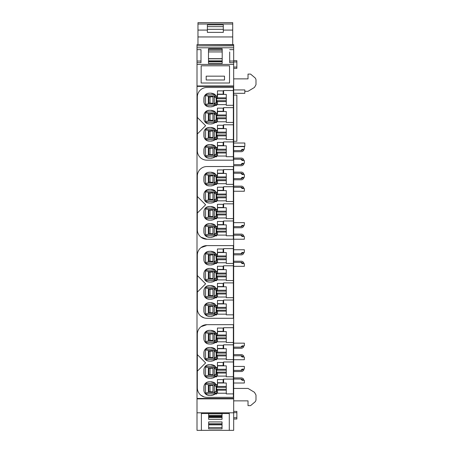 <?xml version="1.0" encoding="UTF-8"?>
<svg xmlns="http://www.w3.org/2000/svg" width="453" height="453" viewBox="0 0 453 453"><rect width="100%" height="100%" fill="white"/><g stroke="black" fill="none" stroke-linecap="round" stroke-linejoin="round"><path stroke-width="0.68" d="M229.688 57.078L229.688 61.047L233.674 61.047L233.674 430.35L201.392 430.35L201.392 412.813L197.01 412.813L197.01 430.35L201.392 430.35M208.646 413.538L208.646 419.331L222.038 419.331L222.038 413.538M208.646 428.838L222.038 428.838L222.038 421.924L208.646 421.924L208.646 428.838M233.674 412.813L229.292 412.813L229.292 430.35M208.646 417.536L222.038 417.536M208.646 413.691L222.038 413.691M208.646 427.558L222.038 427.558M208.646 423.719L222.038 423.719M229.292 413.538L201.392 413.538M229.292 412.813L201.392 412.813M233.674 44.83L197.01 44.598L233.674 44.598L233.674 47.786L197.01 47.786L197.01 49.649L200.996 49.649L200.996 62.684L197.01 62.684L197.01 412.813M233.674 61.047L233.674 47.786M197.01 49.383L197.01 62.684M197.01 44.83L197.01 47.786M208.646 415.288L222.038 415.288M208.646 424.84L222.038 424.84M208.646 424.569L222.038 424.569M197.01 398.867L233.674 398.867M233.674 239.229L244.354 239.229L244.354 236.517L242.123 236.517L240.849 235.243L233.674 235.243M233.674 253.731L240.849 253.731L242.123 252.457L244.354 252.457L244.354 249.75L233.674 249.75M233.674 266.324L244.354 266.324L244.354 263.618L242.123 263.618L240.849 262.344L233.674 262.344M233.674 347.145L240.849 347.145L242.123 345.865L244.354 345.865L244.354 343.159L233.674 343.159M233.674 359.733L244.354 359.733L244.354 357.026L242.123 357.026L240.849 355.752L233.674 355.752M233.674 370.412L240.849 370.412L242.123 369.138L244.354 369.138L244.354 366.432L233.674 366.432M233.674 383.006L244.354 383.006L244.354 380.299L242.123 380.299L240.849 379.025L233.674 379.025M233.674 67.072L236.862 67.072L236.862 68.352L233.674 68.352M236.862 67.072L236.862 61.976L233.674 61.976M236.862 61.976L236.862 60.696L233.674 60.696M233.674 411.381L236.862 411.381L236.862 417.757L233.674 417.757M236.862 412.655L233.674 412.655M236.862 417.757L236.862 419.031L233.674 419.031M233.674 226.636L240.849 226.636L242.123 225.362L244.354 225.362L244.354 222.65L233.674 222.65M233.674 191.251L244.354 191.251L244.354 188.539L242.123 188.539L240.849 187.265L233.674 187.265M233.674 178.658L240.849 178.658L242.123 177.378L244.354 177.378L244.354 174.513L242.123 174.513L240.849 173.239L233.674 173.239M233.674 146.393L244.83 146.393L244.83 143.012L233.674 143.012M233.674 388.425L248.018 388.425L254.439 392.281L255.99 395.016L255.99 399.608A3.188 3.188 0 0 1 254.852 402.049L250.571 405.645L248.018 405.645L248.018 400.86L233.674 400.86M233.674 95.051L236.862 95.051L236.862 141.274L233.674 141.274M233.674 164.626L240.849 164.626L242.123 163.352L244.354 163.352L244.354 160.487L242.123 160.487L240.849 159.207L233.674 159.207M233.674 150.6L240.849 150.6L242.123 149.326L244.354 149.326L244.354 146.613L233.674 146.613M233.674 78.873L248.018 78.873L248.018 74.088L250.571 74.088L254.852 77.678A3.188 3.188 0 0 1 255.99 80.124L255.99 84.717L254.439 87.452L248.018 91.302L244.83 91.302M233.674 93.312L244.83 93.312L244.83 89.932L233.674 89.932M233.674 64.428L197.01 64.428M229.688 51.982L229.688 62.684L233.674 62.684M229.688 49.649L233.674 49.649M208.488 48.777L222.196 48.777L222.196 63.46L208.488 63.46L208.488 48.777L208.488 49.077L222.196 49.077L222.196 48.777M233.674 85.962L197.01 85.962M233.674 86.381L197.01 86.381M233.674 398.447L197.01 398.447M200.996 395.322L204.105 396.936M197.327 371.183L197.327 354.608L205.617 362.898L197.327 371.183L197.327 387.791A9.564 9.564 0 0 0 206.896 397.355L233.352 397.355L233.352 393.895L226.279 393.895L226.279 382.995L223.629 382.995L223.629 379.104L233.352 379.104L233.352 376.76L226.279 376.76L226.279 365.854L223.629 365.854L223.629 361.97L233.352 361.97L233.352 359.625L226.279 359.625L226.279 348.719L223.629 348.719L223.629 344.829L233.352 344.829L233.352 342.491L226.279 342.491L226.279 331.585L223.629 331.585L223.629 327.695L233.352 327.695L233.352 324.665L206.896 324.665L200.996 326.704M200.996 237.191L206.896 239.229L233.352 239.229L233.352 235.77L226.279 235.77L226.279 224.864L223.629 224.864L223.629 220.979L233.352 220.979L233.352 218.635L226.279 218.635L226.279 207.729L223.629 207.729L223.629 203.839L233.352 203.839L233.352 201.5L226.279 201.5L226.279 190.594L223.629 190.594L223.629 186.704L233.352 186.704L233.352 184.36L226.279 184.36L226.279 173.459L223.629 173.459L223.629 169.569L233.352 169.569L233.352 166.54L206.896 166.54A9.564 9.564 0 0 0 197.327 176.104L197.327 196.483L205.617 204.767L197.327 213.057L197.327 196.483M200.996 316.256L204.105 317.876M197.327 292.123L197.327 275.543L205.617 283.833L197.327 292.123L197.327 308.725A9.564 9.564 0 0 0 206.896 318.289L233.352 318.289L233.352 314.829L226.279 314.829L226.279 303.929L223.629 303.929L223.629 300.039L233.352 300.039L233.352 297.695L226.279 297.695L226.279 286.794L223.629 286.794L223.629 282.904L233.352 282.904L233.352 280.56L226.279 280.56L226.279 269.66L223.629 269.66L223.629 265.769L233.352 265.769L233.352 263.425L226.279 263.425L226.279 252.525L223.629 252.525L223.629 248.635L233.352 248.635L233.352 245.605L206.896 245.605L200.996 247.638M233.674 45.872L197.01 45.872M200.996 49.649L200.996 51.982M200.996 57.078L200.996 61.047L197.01 61.047M208.488 61.812L222.196 61.812M208.488 51.925L222.196 51.925M208.488 58.663L222.196 58.663M208.488 60.821L222.196 60.821M208.488 61.591L222.196 61.591M233.674 377.91L241.432 377.91A2.072 2.072 0 0 1 242.763 378.391L243.742 379.212L243.023 380.067L242.049 379.246A0.957 0.957 0 0 0 241.432 379.025L240.849 379.025M240.849 370.412L241.432 370.412A0.963 0.963 0 0 0 242.049 370.192L243.023 369.371L243.742 370.226L242.763 371.047A2.089 2.089 0 0 1 241.432 371.534L233.674 371.534M233.674 354.637L241.432 354.637A2.072 2.072 0 0 1 242.763 355.118L243.742 355.939L243.023 356.794L242.049 355.973A0.957 0.957 0 0 0 241.432 355.752L240.849 355.752M240.849 347.145L241.432 347.145A0.963 0.963 0 0 0 242.049 346.919L243.023 346.098L243.742 346.953L242.763 347.774A2.089 2.089 0 0 1 241.432 348.261L233.674 348.261M233.674 261.228L241.432 261.228A2.072 2.072 0 0 1 242.763 261.709L243.742 262.53L243.023 263.386L242.049 262.564A0.957 0.957 0 0 0 241.432 262.344L240.849 262.344M240.849 253.731L241.432 253.731A0.963 0.963 0 0 0 242.049 253.51L243.023 252.689L243.742 253.544L242.763 254.365A2.089 2.089 0 0 1 241.432 254.852L233.674 254.852M233.674 234.127L241.432 234.127A2.072 2.072 0 0 1 242.763 234.614L243.742 235.43L243.023 236.285L242.049 235.469A0.957 0.957 0 0 0 241.432 235.243L240.849 235.243M240.849 226.636L241.432 226.636A0.963 0.963 0 0 0 242.049 226.409L243.023 225.594L243.742 226.449L242.763 227.264A2.089 2.089 0 0 1 241.432 227.751L233.674 227.751M233.674 186.149L241.432 186.149A2.072 2.072 0 0 1 242.763 186.63L243.742 187.451L243.023 188.306L242.049 187.485A0.957 0.957 0 0 0 241.432 187.265L240.849 187.265M240.849 178.658L241.432 178.658A0.963 0.963 0 0 0 242.049 178.431L243.023 177.61L243.742 178.465L242.763 179.286A2.089 2.089 0 0 1 241.432 179.773L233.674 179.773M233.674 172.123L241.432 172.123A2.072 2.072 0 0 1 242.763 172.604L243.742 173.425L243.023 174.28L242.049 173.459A0.957 0.957 0 0 0 241.432 173.239L240.849 173.239M240.849 164.626L241.432 164.626A0.963 0.963 0 0 0 242.049 164.405L243.023 163.584L243.742 164.439L242.763 165.26A2.089 2.089 0 0 1 241.432 165.741L233.674 165.741M233.674 158.091L241.432 158.091A2.072 2.072 0 0 1 242.763 158.578L243.742 159.399L243.023 160.254L242.049 159.433A0.957 0.957 0 0 0 241.432 159.207L240.849 159.207M240.849 150.6L241.432 150.6A0.963 0.963 0 0 0 242.049 150.379L243.023 149.558L243.742 150.413L242.763 151.234A2.089 2.089 0 0 1 241.432 151.715L233.674 151.715M229.529 83.012L229.529 65.798L201.155 65.798L201.155 83.012L229.529 83.012M206.177 76.161L206.177 79.988L224.507 79.988L224.507 76.161L206.177 76.161M232.717 22.678L232.717 36.948L197.967 36.948L197.967 30.085L207.372 30.085L207.372 32.378L223.312 32.378L223.312 30.085L232.717 30.085M232.717 44.598L232.717 36.948M197.967 22.678L197.967 24.02L232.717 24.02M197.967 24.02L197.967 30.085M223.312 30.085L223.312 24.858L207.372 24.858L207.372 30.085M197.967 44.598L197.967 36.948M207.372 29.315L223.312 29.315M197.327 133.997L197.327 150.6A9.564 9.564 0 0 0 206.896 160.164L233.352 160.164L233.352 156.704L226.279 156.704L226.279 145.804L223.629 145.804L223.629 141.914L233.352 141.914L233.352 139.569L226.279 139.569L226.279 128.669L223.629 128.669L223.629 124.779L233.352 124.779L233.352 122.435L226.279 122.435L226.279 111.534L223.629 111.534L223.629 107.644L233.352 107.644L233.352 105.3L226.279 105.3L226.279 94.394L223.629 94.394L223.629 90.509L233.352 90.509L233.352 87.48L206.896 87.48A9.564 9.564 0 0 0 197.327 97.044L197.327 117.418L205.617 125.708L197.327 133.997L197.327 117.418M226.279 138.901L216.619 138.901L216.619 139.683L215.147 139.683A8.075 8.075 0 0 1 210.56 141.109L212.887 140.77L215.147 139.683M226.279 132.117L217.508 132.117L217.508 128.669L217.253 130.356L215.69 130.164A2.424 2.424 0 0 0 214.479 128.454A8.075 8.075 0 0 0 210.56 127.44L209.603 127.44A8.075 8.075 0 0 0 208.255 127.553A5.204 5.204 0 0 0 203.918 132.684L203.918 135.866A5.204 5.204 0 0 0 208.255 140.996A8.075 8.075 0 0 0 209.603 141.109L210.56 141.109M226.279 121.766L216.619 121.766L216.619 122.548L215.147 122.548A8.075 8.075 0 0 1 210.56 123.975L212.887 123.629L215.147 122.548M226.279 114.977L217.508 114.977L217.508 111.534L223.629 111.534L217.253 111.534L217.253 113.222L215.69 113.029A2.424 2.424 0 0 0 214.479 111.319A8.075 8.075 0 0 0 210.56 110.3L209.603 110.3A8.075 8.075 0 0 0 208.255 110.413A5.204 5.204 0 0 0 203.918 115.549L203.918 118.731A5.204 5.204 0 0 0 208.255 123.862A8.075 8.075 0 0 0 209.603 123.975L210.56 123.975M226.279 104.632L216.619 104.632L216.619 105.413L215.147 105.413A8.075 8.075 0 0 1 210.56 106.84L212.887 106.495L215.147 105.413M226.279 97.842L217.508 97.842L217.508 94.394L223.629 94.394L217.253 94.394L217.253 96.087L215.69 95.894A2.424 2.424 0 0 0 214.479 94.179A8.075 8.075 0 0 0 210.56 93.165L209.603 93.165A8.075 8.075 0 0 0 208.255 93.278A5.204 5.204 0 0 0 203.918 98.414L203.918 101.591A5.204 5.204 0 0 0 208.255 106.727A8.075 8.075 0 0 0 209.603 106.84L210.56 106.84M226.279 156.036L216.619 156.036L216.619 156.817L215.147 156.817A8.075 8.075 0 0 1 210.56 158.244L212.887 157.904L215.147 156.817M226.279 149.252L217.508 149.252L217.508 145.804L217.253 147.491L215.69 147.304A2.424 2.424 0 0 0 214.479 145.589A8.075 8.075 0 0 0 210.56 144.575L209.603 144.575A8.075 8.075 0 0 0 208.255 144.688A5.204 5.204 0 0 0 203.918 149.818L203.918 153.001A5.204 5.204 0 0 0 208.255 158.131A8.075 8.075 0 0 0 209.603 158.244L210.56 158.244M233.352 90.509L233.352 105.3M233.352 107.644L233.352 122.435M233.352 124.779L233.352 139.569M233.352 141.914L233.352 156.704M217.508 132.117L216.619 132.854L216.619 130.356L216.619 135.13L217.508 135.866L226.279 135.866M215.673 130.062L212.95 130.39L212.95 138.159L215.022 138.488L215.022 137.633L215.022 138.901L216.619 138.901L216.619 135.13M209.603 141.109L207.372 140.77L204.92 138.935M203.918 135.866L203.929 136.2M204.014 136.846L204.456 138.165M209.603 127.44L207.378 127.78L206.092 128.454M204.014 131.704L204.456 130.385M204.92 129.615L205.617 129.082L205.526 139.626M203.918 132.684L203.929 132.35M210.56 127.44L214.479 128.454M217.508 114.977L216.619 115.713L216.619 113.222L216.619 117.995L217.508 118.731L226.279 118.731M215.673 112.927L212.95 113.256L212.95 121.025L215.022 121.353L215.022 120.498L215.022 121.766L216.619 121.766L216.619 117.995M209.603 123.975L207.372 123.629L204.92 121.8M203.918 118.731L203.929 119.06M204.014 119.711L204.456 121.03M209.603 110.3L207.378 110.645L204.92 112.48M204.014 114.569L204.456 113.25M203.918 115.549L203.929 115.215M210.56 110.3L214.479 111.319M217.508 97.842L216.619 98.578L216.619 96.087L216.619 100.86L217.508 101.597L226.279 101.597M215.673 95.793L212.95 96.121L212.95 103.884L215.022 104.213L215.022 103.363L215.022 104.632L216.619 104.632L216.619 100.86M209.603 106.84L207.372 106.495L204.92 104.666M203.918 101.591L203.929 101.925M204.014 102.576L204.456 103.89M209.603 93.165L207.378 93.511L204.92 95.34M204.014 97.429L204.456 96.115M203.918 98.414L203.929 98.08M210.56 93.165L214.479 94.179M217.508 149.252L216.619 149.988L216.619 147.491L216.619 152.27L217.508 153.006L226.279 153.006M215.673 147.197L212.95 147.525L212.95 155.294L215.022 155.622L215.022 154.773L215.022 156.036L216.619 156.036L216.619 152.27M209.603 158.244L207.372 157.904L204.92 156.07M203.918 153.001L203.929 153.335M204.014 153.98L204.456 155.3M209.603 144.575L207.378 144.915L204.92 146.749M204.014 148.839L204.456 147.519M203.918 149.818L203.929 149.484M210.56 144.575L214.479 145.589M216.619 139.479L205.588 139.479M208.329 138.12L212.95 138.12M205.617 138.686L208.329 138.125L208.329 130.424L212.95 130.43M204.043 131.551L204.043 136.999M215.203 129.071L205.588 129.071M205.617 129.864L208.329 130.424M216.619 136.064L215.288 137.633L214.258 137.418L214.258 131.523L215.022 131.523L215.022 130.487L215.022 131.302L216.619 132.871M214.224 130.062L214.224 138.488M216.619 122.344L205.588 122.344L205.526 111.789M205.617 121.546L208.329 120.991L212.95 120.985M204.043 114.411L204.043 119.864M215.203 111.936L205.588 111.936M205.617 112.729L208.329 113.29L208.329 120.991M208.329 113.295L212.95 113.295M216.619 118.929L215.288 120.498L214.258 120.283L214.258 114.383L215.022 114.383L215.022 113.346L215.022 114.167L216.619 115.736M214.224 112.927L214.224 121.353M216.619 105.209L205.588 105.209L205.526 94.654M205.617 104.411L208.329 103.856L212.95 103.85M204.043 97.276L204.043 102.729M215.203 94.802L205.588 94.802M205.617 95.594L208.329 96.155L208.329 103.856M212.95 96.155L208.329 96.155M216.619 101.795L215.288 103.363L214.258 103.148L214.258 97.248L215.022 97.248L215.022 96.212L215.022 97.033L216.619 98.601M214.224 95.793L214.224 104.213M216.619 156.613L205.588 156.613L205.526 146.059M205.617 155.821L208.329 155.26L212.95 155.254M204.043 148.686L204.043 154.133M215.203 146.206L205.588 146.206M205.617 146.999L208.329 147.559L212.95 147.565M216.619 153.199L215.288 154.773L214.258 154.552L214.258 148.658L215.022 148.658L215.022 147.621L215.022 148.437L216.619 150.005M214.224 147.197L214.224 155.622M208.329 137.174L212.95 137.57M208.329 131.376L212.95 130.979M208.329 120.039L212.95 120.436M208.329 114.241L212.95 113.845M208.329 102.905L212.95 103.295M208.329 97.101L212.95 96.71M208.329 154.309L212.95 154.705M208.329 147.559L208.329 155.26M208.329 148.51L212.95 148.114M215.022 96.212L216.619 96.212M216.285 102.769L215.962 103.08M226.279 100.679L216.619 100.679M226.279 98.765L216.619 98.765M217.508 104.632L217.508 101.597M215.022 113.346L216.619 113.346M216.285 119.903L215.962 120.215M226.279 117.814L216.619 117.814M226.279 115.9L216.619 115.9M217.508 121.766L217.508 118.731M215.022 130.487L216.619 130.487M216.285 137.044L215.962 137.35M226.279 134.949L216.619 134.949M226.279 133.035L216.619 133.035M217.508 138.901L217.508 135.866M223.629 128.669L217.508 128.669M215.022 147.621L216.619 147.621M216.285 154.179L215.962 154.484M226.279 152.083L216.619 152.083M226.279 150.169L216.619 150.169M217.508 156.036L217.508 153.006M223.629 145.804L217.508 145.804M217.463 90.86L217.463 94.15L223.153 94.15L223.153 90.86L217.463 90.86M217.44 108.125L217.44 111.285L223.153 111.285L223.153 108.125L217.44 108.125M217.44 128.42L223.153 128.42L223.153 125.26L217.44 125.26L217.44 128.42M217.44 142.395L217.44 145.555L223.153 145.555L223.153 142.395L217.44 142.395M197.327 213.057L197.327 229.665A9.564 9.564 0 0 0 206.896 239.229M226.279 217.967L216.619 217.967L216.619 218.742L215.147 218.742A8.075 8.075 0 0 1 210.56 220.175L212.887 219.83L215.147 218.742M226.279 211.177L217.508 211.177L217.508 207.729L217.253 209.422L215.69 209.229A2.424 2.424 0 0 0 214.479 207.514A8.075 8.075 0 0 0 210.56 206.5L209.603 206.5A8.075 8.075 0 0 0 208.255 206.613A5.204 5.204 0 0 0 203.918 211.749L203.918 214.926A5.204 5.204 0 0 0 208.255 220.062A8.075 8.075 0 0 0 209.603 220.175L210.56 220.175M226.279 200.826L216.619 200.826L216.619 201.608L215.147 201.608A8.075 8.075 0 0 1 210.56 203.04L212.887 202.695L215.147 201.608M226.279 194.043L217.508 194.043L217.508 190.594L217.253 192.287L215.69 192.095A2.424 2.424 0 0 0 214.479 190.379A8.075 8.075 0 0 0 210.56 189.365L209.603 189.365A8.075 8.075 0 0 0 208.255 189.479A5.204 5.204 0 0 0 203.918 194.614L203.918 197.791A5.204 5.204 0 0 0 208.255 202.927A8.075 8.075 0 0 0 209.603 203.04L210.56 203.04M226.279 183.691L216.619 183.691L216.619 184.473L215.147 184.473A8.075 8.075 0 0 1 210.56 185.9L212.887 185.56L215.147 184.473M226.279 176.908L217.508 176.908L217.508 173.459L217.253 175.147L215.69 174.96A2.424 2.424 0 0 0 214.479 173.244A8.075 8.075 0 0 0 210.56 172.231L209.603 172.231A8.075 8.075 0 0 0 208.255 172.344A5.204 5.204 0 0 0 203.918 177.474L203.918 180.656A5.204 5.204 0 0 0 208.255 185.792A8.075 8.075 0 0 0 209.603 185.9L210.56 185.9M226.279 235.101L216.619 235.101L216.619 235.883L215.147 235.883A8.075 8.075 0 0 1 210.56 237.31L212.887 236.964L215.147 235.883M226.279 228.312L217.508 228.312L217.508 224.864L217.253 226.557L215.69 226.364A2.424 2.424 0 0 0 214.479 224.648A8.075 8.075 0 0 0 210.56 223.635L209.603 223.635A8.075 8.075 0 0 0 208.255 223.748A5.204 5.204 0 0 0 203.918 228.884L203.918 232.061A5.204 5.204 0 0 0 208.255 237.196A8.075 8.075 0 0 0 209.603 237.31L210.56 237.31M233.352 169.569L233.352 184.36M233.352 186.704L233.352 201.5M233.352 203.839L233.352 218.635M233.352 220.979L233.352 235.77M217.508 211.177L216.619 211.913L216.619 209.422L216.619 214.195L217.508 214.932L226.279 214.932M215.673 209.127L212.95 209.456L212.95 217.219L215.022 217.548L215.022 216.698L215.022 217.967L216.619 217.967L216.619 214.195M209.603 220.175L207.372 219.83L204.92 218.001M203.918 214.926L203.929 215.26M204.014 215.911L204.456 217.225M209.603 206.5L207.378 206.845L206.092 207.514M204.014 210.764L204.456 209.45M204.92 208.674L205.617 208.148L205.526 218.686M203.918 211.749L203.929 211.415M210.56 206.5L214.479 207.514M217.508 194.043L216.619 194.779L216.619 192.287L216.619 197.061L217.508 197.797L226.279 197.797M215.673 191.993L212.95 192.321L212.95 200.084L215.022 200.413L215.022 199.563L215.022 200.826L216.619 200.826L216.619 197.061M209.603 203.04L207.372 202.695L204.92 200.86M203.918 197.791L203.929 198.125M204.014 198.776L204.456 200.09M209.603 189.365L207.378 189.711L204.92 191.54M204.014 193.629L204.456 192.315M203.918 194.614L203.929 194.28M210.56 189.365L214.479 190.379M217.508 176.908L216.619 177.644L216.619 175.147L216.619 179.926L217.508 180.662L226.279 180.662M215.673 174.852L212.95 175.181L212.95 182.95L215.022 183.278L215.022 182.429L215.022 183.691L216.619 183.691L216.619 179.926M209.603 185.9L207.372 185.56L204.92 183.725M203.918 180.656L203.929 180.99M204.014 181.636L204.456 182.955M209.603 172.231L207.378 172.57L204.92 174.405M204.014 176.494L204.456 175.175M203.918 177.474L203.929 177.146M210.56 172.231L214.479 173.244M217.508 228.312L216.619 229.048L216.619 226.557L216.619 231.33L217.508 232.066L226.279 232.066M215.673 226.262L212.95 226.591L212.95 234.354L215.022 234.682L215.022 233.833L215.022 235.101L216.619 235.101L216.619 231.33M209.603 237.31L207.372 236.964L204.92 235.135M203.918 232.061L203.929 232.395M204.014 233.046L204.456 234.36M209.603 223.635L207.378 223.98L204.92 225.809M204.014 227.899L204.456 226.585M203.918 228.884L203.929 228.55M210.56 223.635L214.479 224.648M216.619 218.539L205.588 218.539M205.617 217.746L208.329 217.185L212.95 217.185M204.043 210.611L204.043 216.064M215.203 208.131L205.588 208.131M205.617 208.929L208.329 209.49L212.95 209.49M216.619 215.124L215.288 216.698L214.258 216.483L214.258 210.583L215.022 210.583L215.022 209.546L215.022 210.368L216.619 211.936M214.224 209.127L214.224 217.548M216.619 201.404L205.588 201.404L205.526 190.855M205.617 200.611L208.329 200.05L212.95 200.045M204.043 193.476L204.043 198.929M215.203 190.996L205.588 190.996M205.617 191.795L208.329 192.349L212.95 192.355M216.619 197.989L215.288 199.563L214.258 199.348L214.258 193.448L215.022 193.448L215.022 192.412L215.022 193.233L216.619 194.801M214.224 191.993L214.224 200.413M216.619 184.269L205.588 184.269L205.526 173.714M208.329 182.91L212.95 182.91M205.617 183.476L208.329 182.916L208.329 175.215L205.617 174.66M204.043 176.342L204.043 181.795M215.203 173.861L205.588 173.861M212.95 175.22L208.329 175.22M216.619 180.855L215.288 182.429L214.258 182.208L214.258 176.313L215.022 176.313L215.022 175.277L215.022 176.098L216.619 177.661M214.224 174.852L214.224 183.278M216.619 235.679L205.588 235.679L205.526 225.124M205.617 234.881L208.329 234.326L212.95 234.32M204.043 227.746L204.043 233.199M215.203 225.271L205.588 225.271M205.617 226.064L208.329 226.625L208.329 234.326M208.329 226.63L212.95 226.63M216.619 232.264L215.288 233.833L214.258 233.618L214.258 227.717L215.022 227.717L215.022 226.681L215.022 227.502L216.619 229.071M214.224 226.262L214.224 234.682M208.329 216.24L212.95 216.63M208.329 209.49L208.329 217.185M208.329 210.435L212.95 210.045M208.329 199.105L212.95 199.496M208.329 192.349L208.329 200.05M208.329 193.301L212.95 192.904M208.329 181.964L212.95 182.361M208.329 176.166L212.95 175.77M208.329 233.374L212.95 233.765M208.329 227.57L212.95 227.18M215.022 175.277L216.619 175.277M216.285 181.834L215.962 182.14M226.279 179.739L216.619 179.739M226.279 177.825L216.619 177.825M217.508 183.691L217.508 180.662M223.629 173.459L217.508 173.459M215.022 192.412L216.619 192.412M216.285 198.969L215.962 199.275M226.279 196.874L216.619 196.874M226.279 194.96L216.619 194.96M217.508 200.826L217.508 197.797M223.629 190.594L217.508 190.594M215.022 209.546L216.619 209.546M216.285 216.104L215.962 216.415M226.279 214.009L216.619 214.009M226.279 212.1L216.619 212.1M217.508 217.967L217.508 214.932M223.629 207.729L217.508 207.729M215.022 226.681L216.619 226.681M216.285 233.238L215.962 233.55M226.279 231.149L216.619 231.149M226.279 229.235L216.619 229.235M217.508 235.101L217.508 232.066M223.629 224.864L217.508 224.864M217.44 169.926L217.44 173.21L223.131 173.21L223.131 169.926L217.44 169.926M217.44 187.185L217.44 190.351L223.153 190.351L223.153 187.185L217.44 187.185M217.44 207.485L223.153 207.485L223.153 204.32L217.44 204.32L217.44 207.485M217.44 221.455L217.44 224.62L223.153 224.62L223.153 221.455L217.44 221.455M206.896 245.605A9.564 9.564 0 0 0 197.327 255.169L197.327 275.543M226.279 297.026L216.619 297.026L216.619 297.808L215.147 297.808A8.075 8.075 0 0 1 210.56 299.235L212.887 298.895L215.147 297.808M226.279 290.243L217.508 290.243L217.508 286.794L217.253 288.482L215.69 288.289A2.424 2.424 0 0 0 214.479 286.579A8.075 8.075 0 0 0 210.56 285.566L209.603 285.566A8.075 8.075 0 0 0 208.255 285.679A5.204 5.204 0 0 0 203.918 290.809L203.918 293.991A5.204 5.204 0 0 0 208.255 299.122A8.075 8.075 0 0 0 209.603 299.235L210.56 299.235M226.279 279.892L216.619 279.892L216.619 280.673L215.147 280.673A8.075 8.075 0 0 1 210.56 282.1L212.887 281.76L215.147 280.673M226.279 273.102L217.508 273.102L217.508 269.66L217.253 271.347L215.69 271.154A2.424 2.424 0 0 0 214.479 269.444A8.075 8.075 0 0 0 210.56 268.431L209.603 268.431A8.075 8.075 0 0 0 208.255 268.538A5.204 5.204 0 0 0 203.918 273.674L203.918 276.857A5.204 5.204 0 0 0 208.255 281.987A8.075 8.075 0 0 0 209.603 282.1L210.56 282.1M226.279 262.757L216.619 262.757L216.619 263.538L215.147 263.538A8.075 8.075 0 0 1 210.56 264.965L212.887 264.62L215.147 263.538M226.279 255.968L217.508 255.968L217.508 252.525L217.253 254.212L215.69 254.02A2.424 2.424 0 0 0 214.479 252.31A8.075 8.075 0 0 0 210.56 251.29L209.603 251.29A8.075 8.075 0 0 0 208.255 251.404A5.204 5.204 0 0 0 203.918 256.54L203.918 259.716A5.204 5.204 0 0 0 208.255 264.852A8.075 8.075 0 0 0 209.603 264.965L210.56 264.965M226.279 314.161L216.619 314.161L216.619 314.943L215.147 314.943A8.075 8.075 0 0 1 210.56 316.375L212.887 316.03L215.147 314.943M226.279 307.377L217.508 307.377L217.508 303.929L217.253 305.616L215.69 305.43A2.424 2.424 0 0 0 214.479 303.714A8.075 8.075 0 0 0 210.56 302.7L209.603 302.7A8.075 8.075 0 0 0 208.255 302.814A5.204 5.204 0 0 0 203.918 307.944L203.918 311.126A5.204 5.204 0 0 0 208.255 316.262A8.075 8.075 0 0 0 209.603 316.375L210.56 316.375M233.352 248.635L233.352 263.425M233.352 265.769L233.352 280.56M233.352 282.904L233.352 297.695M233.352 300.039L233.352 314.829M217.508 290.243L216.619 290.979L216.619 288.482L216.619 293.255L217.508 293.991L226.279 293.991M215.673 288.187L212.95 288.516L212.95 296.285L215.022 296.613L215.022 295.764L215.022 297.026L216.619 297.026L216.619 293.255M209.603 299.235L207.372 298.895L204.92 297.06M203.918 293.991L203.929 294.325M204.014 294.971L204.456 296.29M209.603 285.566L207.378 285.905L206.092 286.579M204.014 289.829L204.456 288.51M204.92 287.74L205.617 287.208L205.526 297.751M203.918 290.809L203.929 290.475M210.56 285.566L214.479 286.579M217.508 273.102L216.619 273.839L216.619 271.347L216.619 276.12L217.508 276.857L226.279 276.857M215.673 271.053L212.95 271.381L212.95 279.15L215.022 279.478L215.022 278.623L215.022 279.892L216.619 279.892L216.619 276.12M209.603 282.1L207.372 281.76L204.92 279.926M203.918 276.857L203.929 277.191M204.014 277.836L204.456 279.156M209.603 268.431L207.378 268.771L204.92 270.605M204.014 272.695L204.456 271.375M203.918 273.674L203.929 273.34M210.56 268.431L214.479 269.444M217.508 255.968L216.619 256.704L216.619 254.212L216.619 258.986L217.508 259.722L226.279 259.722M215.673 253.918L212.95 254.246L212.95 262.01L215.022 262.344L215.022 261.489L215.022 262.757L216.619 262.757L216.619 258.986M209.603 264.965L207.372 264.62L204.92 262.791M203.918 259.716L203.929 260.05M204.014 260.702L204.456 262.021M209.603 251.29L207.378 251.636L204.92 253.47M204.014 255.56L204.456 254.241M203.918 256.54L203.929 256.205M210.56 251.29L214.479 252.31M217.508 307.377L216.619 308.114L216.619 305.616L216.619 310.396L217.508 311.132L226.279 311.132M215.673 305.322L212.95 305.65L212.95 313.419L215.022 313.748L215.022 312.898L215.022 314.161L216.619 314.161L216.619 310.396M209.603 316.375L207.372 316.03L204.92 314.195M203.918 311.126L203.929 311.46M204.014 312.106L204.456 313.425M209.603 302.7L207.378 303.04L204.92 304.875M204.014 306.964L204.456 305.645M203.918 307.944L203.929 307.615M210.56 302.7L214.479 303.714M216.619 297.604L205.588 297.604M208.329 296.245L212.95 296.245M205.617 296.811L208.329 296.251L208.329 288.55L212.95 288.555M204.043 289.677L204.043 295.124M215.203 287.196L205.588 287.196M205.617 287.989L208.329 288.55M216.619 294.19L215.288 295.764L214.258 295.543L214.258 289.648L215.022 289.648L215.022 288.612L215.022 289.427L216.619 290.996M214.224 288.187L214.224 296.613M216.619 280.469L205.588 280.469L205.526 269.914M205.617 279.677L208.329 279.116L212.95 279.11M204.043 272.542L204.043 277.989M215.203 270.062L205.588 270.062M205.617 270.854L208.329 271.415L208.329 279.116M208.329 271.421L212.95 271.421M216.619 277.055L215.288 278.623L214.258 278.408L214.258 272.513L215.022 272.513L215.022 271.477L215.022 272.293L216.619 273.861M214.224 271.053L214.224 279.478M216.619 263.335L205.588 263.335L205.526 252.78M205.617 262.536L208.329 261.981L212.95 261.976M204.043 255.401L204.043 260.854M215.203 252.927L205.588 252.927M205.617 253.72L208.329 254.28L208.329 261.981M212.95 254.286L208.329 254.286M216.619 259.92L215.288 261.489L214.258 261.273L214.258 255.373L215.022 255.373L215.022 254.337L215.022 255.158L216.619 256.726M214.224 253.918L214.224 262.344M216.619 314.739L205.588 314.739L205.526 304.184M205.617 313.946L208.329 313.385L212.95 313.38M204.043 306.811L204.043 312.264M215.203 304.331L205.588 304.331M205.617 305.129L208.329 305.684L212.95 305.69M216.619 311.324L215.288 312.898L214.258 312.678L214.258 306.783L215.022 306.783L215.022 305.747L215.022 306.568L216.619 308.131M214.224 305.322L214.224 313.748M208.329 295.299L212.95 295.696M208.329 289.501L212.95 289.105M208.329 278.165L212.95 278.561M208.329 272.366L212.95 271.97M208.329 261.03L212.95 261.426M208.329 255.226L212.95 254.835M208.329 312.434L212.95 312.83M208.329 305.684L208.329 313.385M208.329 306.636L212.95 306.239M215.022 254.337L216.619 254.337M216.285 260.894L216.019 255.486M226.279 258.805L216.619 258.805M226.279 256.891L216.619 256.891M217.508 262.757L217.508 259.722M223.629 252.525L217.508 252.525M215.022 271.477L216.619 271.477M216.285 278.029L215.962 278.34M226.279 275.939L216.619 275.939M226.279 274.025L216.619 274.025M217.508 279.892L217.508 276.857M223.629 269.66L217.508 269.66M215.022 288.612L216.619 288.612M216.285 295.169L215.962 295.475M226.279 293.074L216.619 293.074M226.279 291.16L216.619 291.16M217.508 297.026L217.508 293.991M223.629 286.794L217.508 286.794M215.022 305.747L216.619 305.747M216.285 312.304L215.962 312.61M226.279 310.209L216.619 310.209M226.279 308.295L216.619 308.295M217.508 314.161L217.508 311.132M223.629 303.929L217.508 303.929M217.44 248.986L217.44 252.276L223.131 252.276L223.131 248.986L217.44 248.986M217.44 266.251L217.44 269.41L223.153 269.41L223.153 266.251L217.44 266.251M217.44 286.545L223.153 286.545L223.153 283.385L217.44 283.385L217.44 286.545M217.44 300.52L217.44 303.686L223.153 303.686L223.153 300.52L217.44 300.52M206.896 324.665A9.564 9.564 0 0 0 197.327 334.229L197.327 354.608M226.279 376.092L216.619 376.092L216.619 376.873L215.147 376.873A8.075 8.075 0 0 1 210.56 378.3L212.887 377.955L215.147 376.873M226.279 369.303L217.508 369.303L217.508 365.854L217.253 367.547L215.69 367.355A2.424 2.424 0 0 0 214.479 365.639A8.075 8.075 0 0 0 210.56 364.625L209.603 364.625A8.075 8.075 0 0 0 208.255 364.739A5.204 5.204 0 0 0 203.918 369.875L203.918 373.051A5.204 5.204 0 0 0 208.255 378.187A8.075 8.075 0 0 0 209.603 378.3L210.56 378.3M226.279 358.952L216.619 358.952L216.619 359.733L215.147 359.733A8.075 8.075 0 0 1 210.56 361.166L212.887 360.82L215.147 359.733M226.279 352.168L217.508 352.168L217.508 348.719L217.253 350.412L215.69 350.22A2.424 2.424 0 0 0 214.479 348.504A8.075 8.075 0 0 0 210.56 347.491L209.603 347.491A8.075 8.075 0 0 0 208.255 347.604A5.204 5.204 0 0 0 203.918 352.74L203.918 355.916A5.204 5.204 0 0 0 208.255 361.052A8.075 8.075 0 0 0 209.603 361.166L210.56 361.166M226.279 341.817L216.619 341.817L216.619 342.598L215.147 342.598A8.075 8.075 0 0 1 210.56 344.031L212.887 343.685L215.147 342.598M226.279 335.033L217.508 335.033L217.508 331.585L217.253 333.272L215.69 333.085A2.424 2.424 0 0 0 214.479 331.37A8.075 8.075 0 0 0 210.56 330.356L209.603 330.356A8.075 8.075 0 0 0 208.255 330.469A5.204 5.204 0 0 0 203.918 335.605L203.918 338.782A5.204 5.204 0 0 0 208.255 343.918A8.075 8.075 0 0 0 209.603 344.031L210.56 344.031M226.279 393.227L216.619 393.227L216.619 394.008L215.147 394.008A8.075 8.075 0 0 1 210.56 395.435L212.887 395.09L215.147 394.008M226.279 386.437L217.508 386.437L217.508 382.995L217.253 384.682L215.69 384.489A2.424 2.424 0 0 0 214.479 382.779A8.075 8.075 0 0 0 210.56 381.76L209.603 381.76A8.075 8.075 0 0 0 208.255 381.873A5.204 5.204 0 0 0 203.918 387.009L203.918 390.186A5.204 5.204 0 0 0 208.255 395.322A8.075 8.075 0 0 0 209.603 395.435L210.56 395.435M233.352 327.695L233.352 342.491M233.352 344.829L233.352 359.625M233.352 361.97L233.352 376.76M233.352 379.104L233.352 393.895M217.508 369.303L216.619 370.039L216.619 367.547L216.619 372.321L217.508 373.057L226.279 373.057M215.673 367.253L212.95 367.581L212.95 375.344L215.022 375.673L215.022 374.824L215.022 376.092L216.619 376.092L216.619 372.321M209.603 378.3L207.372 377.955L204.92 376.126M203.918 373.051L203.929 373.385M204.014 374.036L204.456 375.35M209.603 364.625L207.378 364.971L206.092 365.639M204.014 368.889L204.456 367.576M204.92 366.8L205.617 366.273L205.526 376.811M203.918 369.875L203.929 369.54M210.56 364.625L214.479 365.639M217.508 352.168L216.619 352.904L216.619 350.412L216.619 355.186L217.508 355.922L226.279 355.922M215.673 350.118L212.95 350.446L212.95 358.21L215.022 358.538L215.022 357.689L215.022 358.952L216.619 358.952L216.619 355.186M209.603 361.166L207.372 360.82L204.92 358.991M203.918 355.916L203.929 356.251M204.014 356.902L204.456 358.215M209.603 347.491L207.378 347.836L204.92 349.665M204.014 351.755L204.456 350.441M203.918 352.74L203.929 352.406M210.56 347.491L214.479 348.504M217.508 335.033L216.619 335.769L216.619 333.272L216.619 338.051L217.508 338.787L226.279 338.787M215.673 332.978L212.95 333.312L212.95 341.075L215.022 341.403L215.022 340.554L215.022 341.817L216.619 341.817L216.619 338.051M209.603 344.031L207.372 343.685L204.92 341.851M203.918 338.782L203.929 339.116M204.014 339.761L204.456 341.081M209.603 330.356L207.378 330.696L204.92 332.53M204.014 334.62L204.456 333.3M203.918 335.605L203.929 335.271M210.56 330.356L214.479 331.37M217.508 386.437L216.619 387.173L216.619 384.682L216.619 389.455L217.508 390.192L226.279 390.192M215.673 384.387L212.95 384.716L212.95 392.479L215.022 392.813L215.022 391.958L215.022 393.227L216.619 393.227L216.619 389.455M209.603 395.435L207.372 395.09L204.92 393.261M203.918 390.186L203.929 390.52M204.014 391.171L204.456 392.491M209.603 381.76L207.378 382.106L204.92 383.94M204.014 386.03L204.456 384.71M203.918 387.009L203.929 386.675M210.56 381.76L214.479 382.779M216.619 376.67L205.588 376.67M205.617 375.871L208.329 375.316L212.95 375.31M204.043 368.736L204.043 374.189M215.203 366.262L205.588 366.262M205.617 367.055L208.329 367.615L212.95 367.615M216.619 373.255L215.288 374.824L214.258 374.608L214.258 368.708L215.022 368.708L215.022 367.672L215.022 368.493L216.619 370.061M214.224 367.253L214.224 375.673M216.619 359.529L205.588 359.529L205.526 348.98M205.617 358.736L208.329 358.176L212.95 358.176M204.043 351.602L204.043 357.055M215.203 349.121L205.588 349.121M205.617 349.92L208.329 350.475L212.95 350.48M216.619 356.115L215.288 357.689L214.258 357.474L214.258 351.573L215.022 351.573L215.022 350.537L215.022 351.358L216.619 352.927M214.224 350.118L214.224 358.538M216.619 342.394L205.588 342.394L205.526 331.845M208.329 341.035L212.95 341.035M205.617 341.602L208.329 341.041L208.329 333.34L205.617 332.785M204.043 334.467L204.043 339.92M215.203 331.987L205.588 331.987M212.95 333.346L208.329 333.346M216.619 338.98L215.288 340.554L214.258 340.339L214.258 334.439L215.022 334.439L215.022 333.402L215.022 334.223L216.619 335.792M214.224 332.978L214.224 341.403M216.619 393.804L205.588 393.804L205.526 383.249M205.617 393.006L208.329 392.451L212.95 392.445M204.043 385.871L204.043 391.324M215.203 383.397L205.588 383.397M205.617 384.189L208.329 384.75L208.329 392.451M208.329 384.756L212.95 384.756M216.619 390.39L215.288 391.958L214.258 391.743L214.258 385.843L215.022 385.843L215.022 384.807L215.022 385.628L216.619 387.196M214.224 384.387L214.224 392.813M208.329 374.365L212.95 374.756M208.329 367.615L208.329 375.316M208.329 368.561L212.95 368.17M208.329 357.23L212.95 357.621M208.329 350.475L208.329 358.176M208.329 351.426L212.95 351.035M208.329 340.09L212.95 340.486M208.329 334.291L212.95 333.895M208.329 391.5L212.95 391.896M208.329 385.701L212.95 385.305M215.022 333.402L216.619 333.402M216.149 334.665L215.962 340.265M226.279 337.864L216.619 337.864M226.279 335.95L216.619 335.95M217.508 341.817L217.508 338.787M223.629 331.585L217.508 331.585M215.022 350.537L216.619 350.537M216.285 357.094L215.962 357.406M226.279 354.999L216.619 354.999M226.279 353.091L216.619 353.091M217.508 358.952L217.508 355.922M223.629 348.719L217.508 348.719M215.022 367.672L216.619 367.672M216.149 368.94L215.962 374.54M226.279 372.14L216.619 372.14M226.279 370.226L216.619 370.226M217.508 376.092L217.508 373.057M223.629 365.854L217.508 365.854M215.022 384.807L216.619 384.807M216.285 391.364L215.962 391.675M226.279 389.274L216.619 389.274M226.279 387.36L216.619 387.36M217.508 393.227L217.508 390.192M223.629 382.995L217.508 382.995M217.44 328.051L217.44 331.341L223.131 331.341L223.131 328.051L217.44 328.051M217.44 345.311L217.44 348.476L223.153 348.476L223.153 345.311L217.44 345.311M217.44 365.611L223.153 365.611L223.153 362.445L217.44 362.445L217.44 365.611M217.44 379.586L217.44 382.745L223.153 382.745L223.153 379.586L217.44 379.586M208.646 416.783L222.038 416.783M208.646 416.154L222.038 416.154M208.488 50.221L222.196 50.221M208.488 58.788L222.196 58.788M207.372 26.648L223.312 26.648M210.033 131.285L210.033 137.265M208.816 137.191L208.816 131.359M210.033 114.15L210.033 120.13M208.816 120.056L208.816 114.224M210.033 97.01L210.033 102.995M208.816 102.922L208.816 97.089M210.033 148.42L210.033 154.399M208.816 154.326L208.816 148.493M216.149 97.48L216.149 102.922M216.149 114.615L216.149 120.056M216.149 131.749L216.149 137.191M216.149 148.884L216.149 154.326M210.033 210.345L210.033 216.33M208.816 216.251L208.816 210.419M210.033 193.21L210.033 199.19M208.816 199.116L208.816 193.284M210.033 176.075L210.033 182.055M208.816 181.981L208.816 176.149M210.033 227.48L210.033 233.465M208.816 233.391L208.816 227.559M216.149 176.54L216.149 181.981M216.149 193.674L216.149 199.116M216.149 210.809L216.149 216.257M216.149 227.95L216.149 233.391M210.033 289.41L210.033 295.39M208.816 295.316L208.816 289.484M210.033 272.276L210.033 278.255M208.816 278.182L208.816 272.349M210.033 255.141L210.033 261.121M208.816 261.047L208.816 255.215M210.033 306.545L210.033 312.525M208.816 312.451L208.816 306.619M216.149 272.74L216.149 278.182M216.149 289.875L216.149 295.316M216.149 307.009L216.149 312.451M210.033 368.47L210.033 374.455M208.816 374.382L208.816 368.549M210.033 351.335L210.033 357.321M208.816 357.241L208.816 351.409M210.033 334.201L210.033 340.18M208.816 340.107L208.816 334.274M210.033 385.611L210.033 391.59M208.816 391.517L208.816 385.684M216.149 351.8L216.149 357.241M216.149 386.075L216.149 391.517M197.967 22.65L232.717 22.65"/></g></svg>
